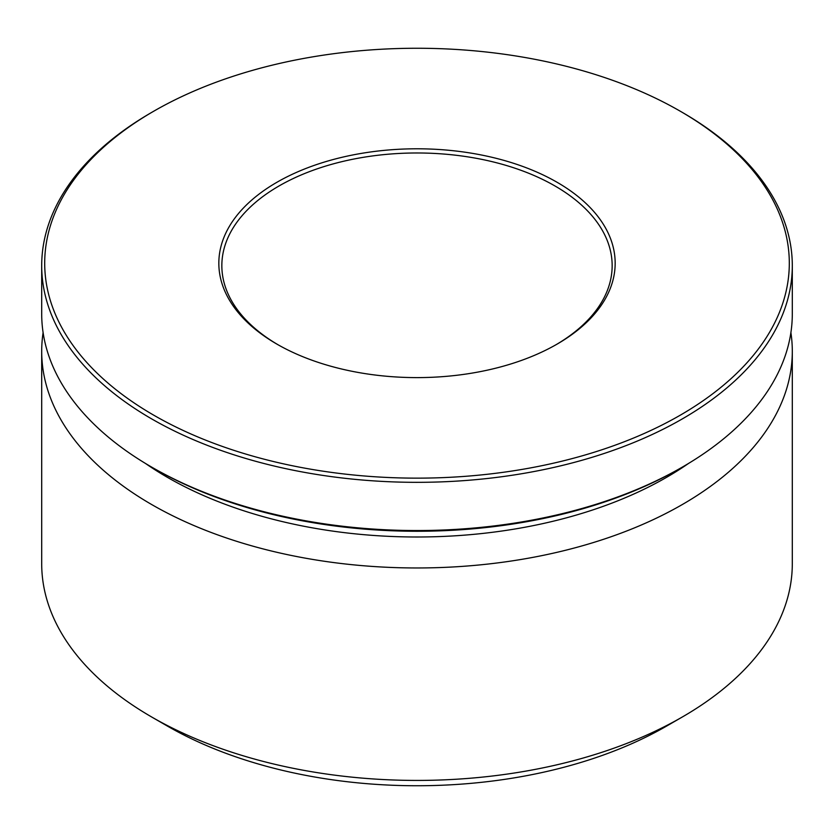 <?xml version="1.0" encoding="UTF-8"?>
<svg xmlns="http://www.w3.org/2000/svg" width="834" height="834" viewBox="0 0 834 834"><rect width="100%" height="100%" fill="white"/><g stroke="black" fill="none" stroke-linecap="round" stroke-linejoin="round"><path stroke-width="1.25" d="M277.951 344.713A195.156 112.673 180 0 1 221.844 265.65A195.156 112.673 180 0 1 342.315 161.556A195.156 112.673 180 0 1 554.996 185.982A195.156 112.673 180 0 1 612.156 265.65A195.156 112.673 180 0 1 556.049 344.713M557.122 182.302A198.158 114.404 180 0 1 557.122 344.098A198.158 114.404 180 0 1 276.878 344.098L276.878 344.098A198.158 114.404 180 0 1 276.878 182.302A198.158 114.404 180 0 1 557.122 182.302M682.379 112.444L680.263 111.214L682.379 112.444A375.3 216.673 180 0 1 792.3 265.65L792.3 313.865A375.3 216.673 180 0 1 682.379 467.082A375.3 216.673 180 0 1 151.621 467.082L153.748 468.301A372.298 214.943 180 0 1 153.737 468.301L151.621 467.082A375.3 216.673 180 0 1 41.7 313.865L41.7 265.65A375.3 216.673 180 0 1 151.621 112.444L153.737 111.214A372.298 214.943 180 0 1 680.252 111.214A372.298 214.943 180 0 1 680.263 111.214A372.298 214.943 180 0 1 680.252 415.196A372.298 214.943 180 0 1 153.748 415.186A372.298 214.943 180 0 1 153.737 111.214M792.3 265.65A375.3 216.673 180 0 1 560.625 465.841A375.3 216.673 180 0 1 151.621 418.866A375.3 216.673 180 0 1 41.7 265.65M682.379 467.082L680.263 468.301A372.298 214.943 180 0 1 153.748 468.301M790.893 332.578A375.3 216.673 180 0 1 792.3 351.291L792.3 563.753A375.3 216.673 180 0 1 682.379 716.959A375.3 216.673 180 0 1 151.621 716.969L167.332 726.039A353.084 203.85 180 0 1 167.321 726.028L151.621 716.969A375.3 216.673 180 0 1 151.621 716.959A375.3 216.673 180 0 1 41.7 563.753L41.7 351.291A375.3 216.673 180 0 1 43.107 332.578M792.3 351.291A375.3 216.673 180 0 1 560.625 551.472A375.3 216.673 180 0 1 151.621 504.507A375.3 216.673 180 0 1 41.7 351.291M688.655 463.36A353.084 203.85 180 0 1 167.332 477.298A353.084 203.85 180 0 1 145.345 463.36M682.379 716.959L666.668 726.039A353.084 203.85 180 0 1 167.332 726.039"/></g></svg>
